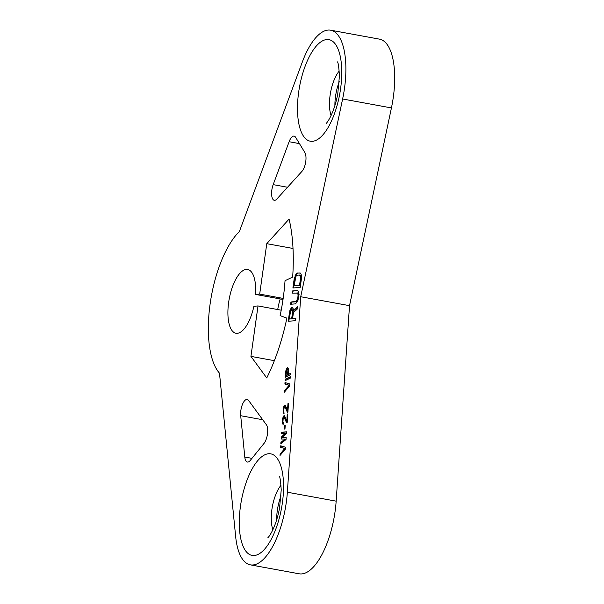<?xml version="1.0" encoding="UTF-8"?>
<svg xmlns="http://www.w3.org/2000/svg" width="604" height="604" viewBox="0 0 604 604"><rect width="100%" height="100%" fill="white"/><g stroke="black" fill="none" stroke-linecap="round" stroke-linejoin="round"><path stroke-width="0.91" d="M250.381 564.861L299.184 573.8A61.23 24.22 -79.6 0 0 336.164 501.161L349.52 305.669L300.716 296.73L287.353 492.222A61.23 24.22 -79.6 0 1 250.381 564.861A61.23 24.22 -79.6 0 1 235.651 536.503L219.486 373.159A78.037 30.872 -79.6 0 1 210.132 303.857A78.037 30.872 -79.6 0 1 239.388 231.521L302.347 61.948A61.23 24.22 100.4 0 1 330.66 30.2A61.23 24.22 100.4 0 1 342.619 98.98L300.716 296.73M330.66 30.2L379.463 39.139A61.23 24.22 100.4 0 1 391.43 107.927L349.52 305.669M280.203 298.942A32.42 12.82 -79.6 0 0 277.727 309.55M250.932 356.375L258.021 305.941L253.891 306.266A32.42 12.82 100.4 0 1 235.96 333.249A32.42 12.82 100.4 0 1 229.188 299.055A32.42 12.82 100.4 0 1 247.64 269.475A32.42 12.82 100.4 0 1 255.56 294.427L259.682 294.103L266.772 243.669L289.074 219.086A120.06 47.489 100.4 0 1 292.668 277.04L285.035 280.686A102.053 40.37 100.4 0 1 280.128 315.62L286.892 318.134A120.06 47.489 -79.6 0 1 266.749 377.961L250.932 356.375L274.359 360.671M289.112 141.721A10.804 4.273 -79.6 0 1 294.103 136.119A10.804 4.273 -79.6 0 1 295.65 137.357L304.861 152.548A10.804 4.273 -79.6 0 1 305.707 161.925A10.804 4.273 -79.6 0 1 301.992 171.325L276.843 199.033A10.804 4.273 -79.6 0 1 274.284 200.286A10.804 4.273 -79.6 0 1 273.182 184.628L289.112 141.721L299.448 143.616M244.794 457.047A10.804 4.273 100.4 0 0 247.391 462.045A10.804 4.273 100.4 0 0 250.237 460.467L263.978 443.472A10.804 4.273 100.4 0 0 267.504 433.748A10.804 4.273 100.4 0 0 266.372 424.733L248.546 400.399A10.804 4.273 100.4 0 0 247.195 399.463A10.804 4.273 100.4 0 0 242.385 404.574A10.804 4.273 100.4 0 0 240.702 415.711L244.794 457.047L251.951 458.353M285.511 447.232L280.686 445.805L280.588 447.247L284.794 448.508L280.12 454.012L280.022 455.461L285.375 449.165L285.511 447.232M286.168 437.575L282.189 437.613L286.432 433.71L286.56 431.777L281.607 432.283L281.509 433.732L285.307 433.317L281.275 437.107L281.147 439.04L284.914 439.108L280.913 442.422L280.815 443.872L286.032 439.508L286.168 437.575M285.216 425.42L284.68 425.677L284.446 429.059L284.99 428.795L285.216 425.42M286.651 422.868L287.187 422.604L287.783 413.914L287.24 414.178L286.779 420.935L284.522 415.711L283.442 416.224L282.453 419.969L282.891 424.197L283.314 424.227L283.397 423.019L282.936 422.075L283.163 418.693L284.008 417.122L286.651 422.868M287.376 412.245L287.919 411.981L288.508 403.291L287.972 403.555L287.504 410.312L285.247 405.088L284.167 405.609L283.178 409.346L283.253 412.811L284.039 413.604L283.699 409.331L284.733 406.5L287.376 412.245M289.829 383.978L285.005 382.551L284.907 384.001L289.112 385.254L284.446 390.758L284.348 392.207L289.701 385.911L289.829 383.978M290.328 376.737L285.239 379.169L285.141 380.618L290.23 378.187L290.328 376.737M287.172 367.738L285.956 370.184L285.367 377.236L290.456 374.805L290.554 373.355L288.282 374.442L288.553 368.946L287.602 367.534L286.757 369.557L287.398 369.029L287.889 369.497L287.632 374.752L286.009 375.529L286.734 369.58M292.578 318.731L293.461 312.442L297.145 309.225L297.508 306.643L293.469 310.252L292.895 307.738L291.86 307.451L290.562 309.014L289.475 312.396L288.229 321.268L295.537 320.694L295.847 318.474L292.578 318.731L295.824 318.618M297.311 290.562L292.487 290.947L292.177 293.159L297.568 293.106L298.082 294.895L297.825 297.84L296.421 301.237L290.932 302.038L290.615 304.257L295.439 303.88L297.825 301.132L299.071 294.45L298.55 291.566L297.311 290.562M294.148 279.108L292.902 287.987L300.211 287.406L301.456 278.535L301.464 275.243L300.528 273.121L297.47 272.993L295.915 274.216L294.148 279.108L294.692 279.207L293.469 287.942M292.638 311.777L291.649 318.806L289.316 318.988L290.615 310.841L292.011 309.633L292.638 311.777L293.174 311.875L292.193 318.904L289.316 318.988M294.148 285.692L295.915 276.413L297.16 275.213L299.493 275.031L300.581 277.138L299.592 285.262L294.148 285.692L300.135 285.36L301.124 277.236L300.603 275.454L299.493 275.031M266.772 243.669L293.016 248.471M259.682 294.103L283.17 298.406M283.012 299.456L255.56 294.427M258.021 305.941L281.215 310.192M280.12 454.012L280.664 454.11L280.618 454.752M284.794 448.508L285.337 448.606L280.664 454.11M280.588 447.247L285.337 448.606M281.222 445.963L281.124 447.353M286.16 437.681L282.189 437.613M284.914 439.108L285.45 439.206L281.456 442.521L281.396 443.381M285.307 433.317L285.851 433.415L281.819 437.213L281.698 439.055M286.553 431.936L282.151 432.381L282.06 433.672M284.008 417.122L284.945 417.5L287.066 422.664M282.921 421.6L283.321 424.061M284.597 415.801L283.193 418.602M284.733 406.5L285.677 406.877L287.791 412.041M283.654 410.977L284.046 413.438M283.382 407.851L283.918 407.979L285.322 405.178M285.549 382.709L285.45 384.099L289.656 385.36L284.945 391.505M290.298 377.107L285.783 379.267L285.707 380.346M290.532 373.733L288.282 374.442M286.039 375.537L285.941 376.971M287.398 369.029L288.433 369.595L288.176 374.858L286.009 375.529M292.646 307.534L290.433 310.63L288.788 321.222M297.417 307.308L294.005 310.35L293.469 310.252M292.011 309.633L292.97 310.063L293.174 311.875M297.591 290.683L293.031 291.045L292.736 293.121M296.994 292.781L298.112 293.204L298.625 294.994L297.538 300.566L296.292 301.758L291.468 302.136L291.181 304.212M300.082 272.933L298.014 273.099L296.458 274.314L294.692 279.207M280.913 442.422L281.456 442.521M281.275 437.107L281.819 437.213M281.607 432.283L282.151 432.381M284.68 425.677L285.194 425.775M284.409 417.402L284.945 417.5M282.529 423.434L283.072 423.532M282.378 422.574L282.921 422.672M282.385 420.935L282.914 421.033M282.453 419.969L282.966 420.067M282.657 418.466L283.201 418.572M282.936 417.402L283.48 417.5M283.442 416.224L283.978 416.33M283.888 415.779L284.431 415.877M284.106 415.673L284.567 415.763M286.779 420.935L287.3 421.026M287.24 414.178L287.761 414.269M285.133 406.779L285.677 406.877M283.253 412.811L283.797 412.909M283.102 411.951L283.646 412.049M283.11 410.312L283.638 410.41M283.178 409.346L283.691 409.444M283.669 406.779L284.205 406.877M284.167 405.609L284.711 405.707M284.612 405.156L285.156 405.254M284.831 405.05L285.292 405.141M287.504 410.312L288.025 410.41M287.972 403.555L288.486 403.646M284.446 390.758L284.99 390.856M289.112 385.254L289.656 385.36M284.907 384.001L285.45 384.099M285.239 379.169L285.783 379.267M286.832 368.13L287.376 368.236M285.767 371.445L286.281 371.543M285.956 370.184L286.462 370.282M286.349 369.067L286.892 369.165M287.949 370.169L288.493 370.267M287.632 374.752L288.176 374.858M287.889 369.497L288.433 369.595M287.708 369.119L288.244 369.218M289.475 312.396L290.018 312.494M289.89 310.531L290.433 310.63M290.562 309.014L291.105 309.112M291.339 307.859L291.883 307.957M291.86 307.451L292.404 307.549M291.649 318.806L292.193 318.904M292.638 310.683L293.182 310.781M292.427 309.965L292.97 310.063M292.487 290.947L293.031 291.045M290.932 302.038L291.468 302.136M295.749 301.66L296.292 301.758M296.421 301.237L296.964 301.336M296.994 300.46L297.538 300.566M297.462 299.327L298.006 299.425M297.825 297.84L298.368 297.938M298.029 296.36L298.572 296.458M298.082 294.895L298.625 294.994M297.931 293.808L298.474 293.906M297.568 293.106L298.112 293.204M294.563 277.251L295.107 277.349M295.084 275.741L295.628 275.847M295.915 274.216L296.458 274.314M296.639 273.431L297.183 273.529M297.47 272.993L298.014 273.099M299.592 285.262L300.135 285.36M300.528 278.61L301.071 278.708M300.581 277.138L301.124 277.236M300.422 276.058L300.966 276.156M300.06 275.356L300.603 275.454M336.164 501.161L287.353 492.222M391.43 107.927L342.619 98.98M312.472 141.313A51.627 20.423 -79.6 0 0 340.573 88.78A51.627 20.423 -79.6 0 0 326.772 39.539A51.627 20.423 -79.6 0 0 298.678 92.08A51.627 20.423 -79.6 0 0 312.472 141.313M268.561 453.74A51.627 20.423 100.4 0 1 282.362 502.981A51.627 20.423 100.4 0 1 254.261 555.521A51.627 20.423 100.4 0 1 240.46 506.28A51.627 20.423 100.4 0 1 268.561 453.74M339.237 71.015A27.61 10.925 -79.6 0 0 331.083 115.538M334.903 105.557A27.61 10.925 100.4 0 1 339.274 81.699M273.182 184.628L287.527 187.263M240.702 415.711L262.717 419.742M272.872 529.738A27.61 10.925 100.4 0 1 281.026 485.216M281.056 495.899A27.61 10.925 -79.6 0 0 276.692 519.757M337.409 61.887C338.164 62.174 338.836 66.78 339.44 75.704L337.764 93.869C333.861 114.737 326.364 123.639 326.137 123.42M279.199 476.088C279.954 476.375 280.626 480.98 281.222 489.904L279.554 508.07C275.643 528.938 268.153 537.839 267.927 537.62"/></g></svg>
